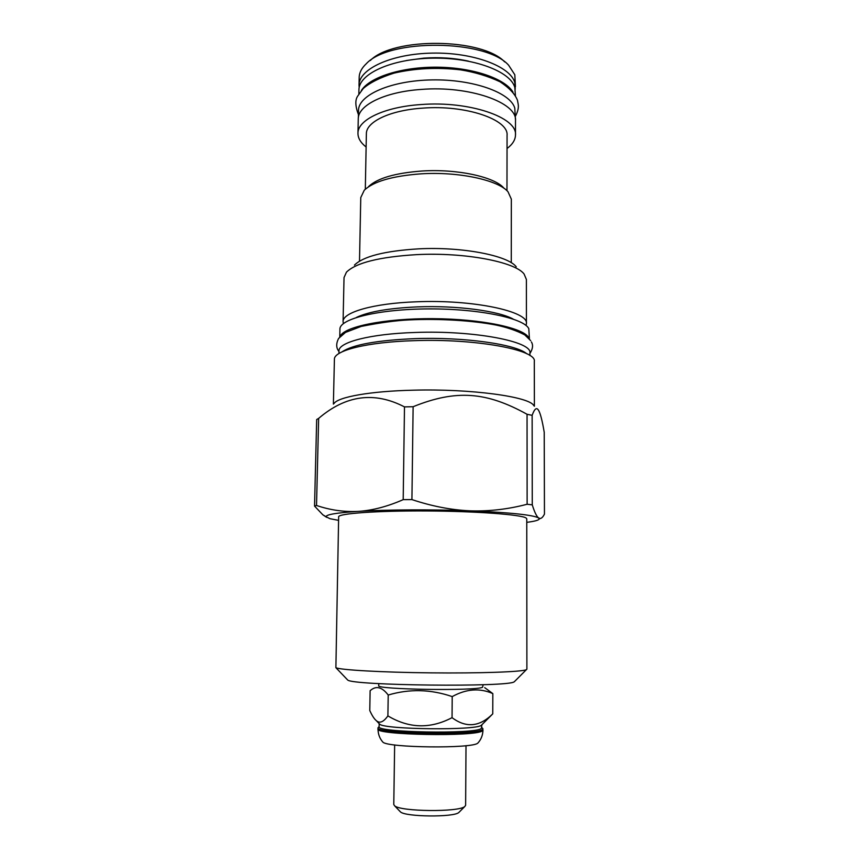 <?xml version="1.0" encoding="UTF-8"?>
<svg xmlns="http://www.w3.org/2000/svg" width="859" height="859" viewBox="0 0 859 859"><rect width="100%" height="100%" fill="white"/><g stroke="black" fill="none" stroke-linecap="round" stroke-linejoin="round"><path stroke-width="1.29" d="M394.646 744.925L393.776 804.529L394.571 805.753C400.219 811.669 459.039 812.281 464.816 806.483L465.632 805.28L466.007 745.676M478.334 742.552L477.808 743.11C472.772 748.78 387.108 747.824 382.824 742.058L382.395 741.553M481.92 727.605L482.973 728.861L482.382 729.624C476.391 735.648 374.18 733.769 378.035 727.766L379.12 726.521M379.163 723.643L379.12 726.682C375.362 732.502 475.392 734.327 481.319 728.496L481.931 724.717M481.899 724.738L481.341 725.297C476.176 730.547 384.617 729.57 379.732 724.223L376.242 720.583C374.213 718.919 372.054 715.568 369.778 710.533L370.122 690.69L370.712 690.228C376.339 685.536 382.169 687.136 388.214 695.038L387.892 715.88C383.501 722.118 379.614 723.686 376.242 720.583M379.195 723.675L379.732 724.223M489.813 716.814L492.765 713.84C479.666 726.907 466.093 728.174 452.049 717.662C430.295 729.076 408.916 728.486 387.892 715.88M484.712 687.651L492.83 693.6L492.765 713.84M483.166 684.709L482.565 687.243C476.616 691.108 374.943 689.53 378.733 685.654L378.765 683.614M492.83 693.6C479.859 687.834 466.33 688.832 452.21 696.595C430.746 689.251 409.41 688.725 388.214 695.038M514.874 681.198L514.219 681.799C508.732 687.297 351.932 685.6 347.67 679.995L335.89 667.69C339.917 669.934 381.557 672.35 430.52 672.865C479.483 673.402 521.671 671.888 526.245 669.73L526.889 669.204L526.771 518.836L526.138 518.041C521.563 514.638 476.809 511.234 426.944 510.955C377.058 510.643 337.952 513.521 338.65 516.86L335.89 667.69M347.133 679.437L347.67 679.995M526.771 522.336C534.427 521.37 538.572 520.275 539.205 519.051L538.572 517.934C532.988 514.928 510.536 512.565 471.237 510.869L469.583 510.804C432.109 509.376 386.937 509.623 358.912 511.341L357.666 511.416C336.062 512.844 325.572 514.648 326.205 516.817L329.953 518.686L338.575 520.361M539.205 519.051L540.182 518.492C541.621 518.374 543.049 516.903 544.456 514.101L544.219 432.249C542.201 420.244 540.268 412.868 538.4 410.097C536.564 407.112 534.47 408.852 532.14 415.337L527.05 414.274C486.527 391.854 456.354 389.234 413.125 406.715L404.492 406.898C374.417 391.285 345.801 395.119 318.646 418.387L316.681 419.546L314.544 506.091L322.844 514.809L326.635 517.333M318.646 418.387L316.52 505.468L314.544 506.091M334.022 403.537C337.952 397.019 370.422 391.135 413.276 390.19C470.882 388.569 529.863 396.751 533.772 405.62M540.182 518.492L538.743 518.052M538.572 517.934C536.617 516.463 534.513 512.114 532.269 504.856L527.125 504.254C508.399 509.172 489.77 511.373 471.237 510.869M532.14 415.337L532.269 504.856M527.05 414.274L527.125 504.254M469.583 510.804C451.039 509.945 431.819 506.209 411.923 499.594L413.125 406.715M404.492 406.898L403.193 499.648L411.923 499.594M403.193 499.648C387.613 506.466 372.849 510.364 358.912 511.341M357.666 511.416C343.75 512.05 330.028 510.063 316.52 505.468M534.384 406.221L534.309 361.446C536.993 349.946 475.736 338.371 413.92 340.679C367.104 342.032 333.625 350.622 334.409 359.352L333.389 404.117M342.075 351.836C352.759 344.674 377.047 340.271 414.918 338.629C464.15 336.835 516.195 344.341 526.803 353.779M529.906 355.54L529.906 352.963C532.43 341.571 473.932 330.189 415.004 332.476C370.326 333.829 338.253 342.312 338.983 350.955L338.929 353.543M529.112 338.543L528.811 337.877C524.355 328.052 481.996 318.947 433.151 318.668C384.295 318.292 343.278 326.817 340.078 336.567M529.423 338.908L528.8 328.718C524.291 318.259 479.354 308.682 429.135 308.907C378.894 309.025 339.391 318.786 339.939 329.147L339.767 336.921M343.407 323.585L343.074 321.685C342.397 312.408 373.289 303.302 416.153 301.81C472.654 299.308 528.822 311.387 526.427 323.607L526.062 325.497M526.427 323.607L526.395 279.465L524.097 274.032C515.217 261.898 464.751 252.159 416.755 254.629C379.463 256.895 356.023 262.747 346.445 272.174L344.029 277.564L343.074 321.685M516.238 266.795C507.841 255.499 462.024 246.576 418.569 248.852C384.757 250.935 363.389 256.347 354.456 265.098M359.502 261.136L360.769 197.57L364.259 190.247C373.59 181.421 392.52 175.945 421.06 173.84C458.373 171.424 498.156 180.036 508.002 191.75L511.341 199.148L511.277 262.725M503.75 187.971C494.365 176.847 457.02 168.74 422.037 171.016C395.269 173.003 377.455 178.178 368.586 186.553M365.311 189.238L366.374 133.843C365.977 121.871 390.072 110.188 422.8 108.127C465.75 104.723 508.786 119.573 507.068 135.314L506.971 190.719M366.127 147.029C360.683 142.755 357.956 138.192 357.967 133.338C357.505 120.002 384.338 106.892 421.039 104.551C469.282 100.707 517.462 117.436 515.486 134.992C515.389 139.834 512.576 144.344 507.046 148.51M515.486 134.992L515.497 120.69C517.462 102.64 469.379 85.449 421.221 89.433C384.596 91.849 357.806 105.335 358.257 119.047L357.967 133.338M358.375 117.554L358.525 110.467C358.267 95.059 390.952 80.499 432.098 79.908C473.212 79.146 510.547 92.665 514.799 108.159L515.411 119.208M361.36 90.528C369.714 77.16 401.894 66.787 437.424 67.195C472.965 67.528 504.92 78.577 512.995 92.117M515.421 95.639L514.82 87.478C510.568 71.383 473.341 57.36 432.335 58.165C391.307 58.809 358.697 73.928 358.933 89.927L358.858 94.007M468.52 61.161C454.325 58.036 439.389 57.027 423.723 58.144L406.468 60.506M515.217 89.186L514.82 82.657C510.579 66.433 473.373 52.292 432.388 53.108C391.393 53.763 358.804 69.01 359.03 85.159L359.191 87.554M515.432 86.791L514.82 74.765L508.635 65.23C486.044 39.385 389.406 38.376 366.278 63.738C361.66 68.086 359.298 72.618 359.191 77.321L359.03 85.159M504.673 61.902C482.307 37.903 393.175 36.969 370.315 60.495M452.21 696.595L452.049 717.662M399.897 811.315L400.434 811.884C405.308 816.93 453.842 817.435 458.824 812.496L459.103 812.26M482.973 728.861L482.371 730.826C476.38 736.904 374.159 735.025 378.014 728.958C378.046 734.048 379.646 738.418 382.824 742.058M513.167 319.065C498.424 310.894 456.344 305.299 417.388 306.888C388.88 308.177 368.565 311.688 356.431 317.422M482.973 730.053C482.833 735.154 481.137 739.481 477.894 743.046M378.035 727.766L378.014 728.958M481.362 725.286L492.69 713.926M514.326 681.745L526.363 669.687M326.205 516.817L322.844 514.809M458.824 812.496L464.816 806.483M400.434 811.884L394.571 805.753M338.972 351.492C336.105 347.981 335.976 343.632 338.586 338.457L345.49 332.412L361.22 326.409C380.054 322.673 396.053 320.504 409.195 319.902C439.421 318.496 472.192 320.461 495.922 325.013C507.057 327.376 516.667 330.661 524.752 334.881L530.69 340.658M529.906 353.489C532.827 348.915 533.321 345.071 531.388 341.946M358.439 114.623C355.218 106.054 355.003 99.848 357.784 95.983L363.185 88.552C369.982 82.625 380.269 77.482 394.045 73.122C414.972 68.269 437.177 67.185 460.649 69.858C474.877 72.188 487.976 76.14 499.949 81.734C509.054 87.704 514.863 93.814 517.386 100.073M515.411 116.266C519.888 107.515 518.106 104.519 517.515 100.482"/></g></svg>
